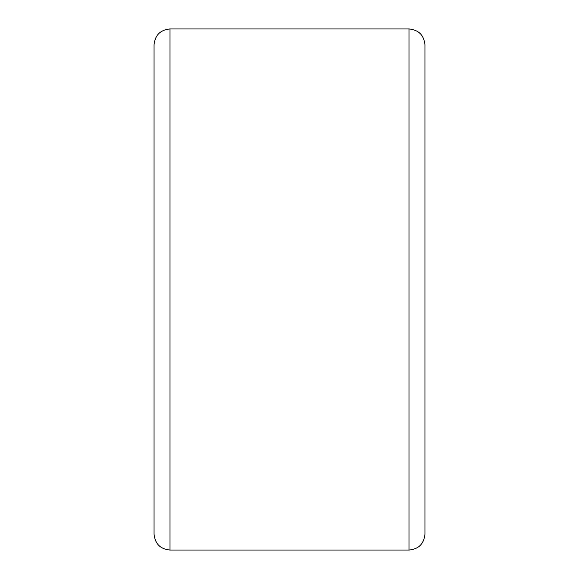 <?xml version="1.0" encoding="UTF-8"?>
<svg xmlns="http://www.w3.org/2000/svg" width="579" height="579" viewBox="0 0 579 579"><rect width="100%" height="100%" fill="white"/><g stroke="black" fill="none" stroke-linecap="round" stroke-linejoin="round"><path stroke-width="0.87" d="M409.02 550.05L409.02 28.95C418.689 29.905 424.002 35.218 424.957 44.887L424.957 534.113C424.009 543.797 418.697 549.109 409.02 550.05L169.98 550.05C160.311 549.095 154.998 543.782 154.043 534.113L154.043 44.887C154.991 35.203 160.303 29.891 169.98 28.95L169.98 550.05M409.02 28.95L169.98 28.95"/></g></svg>
